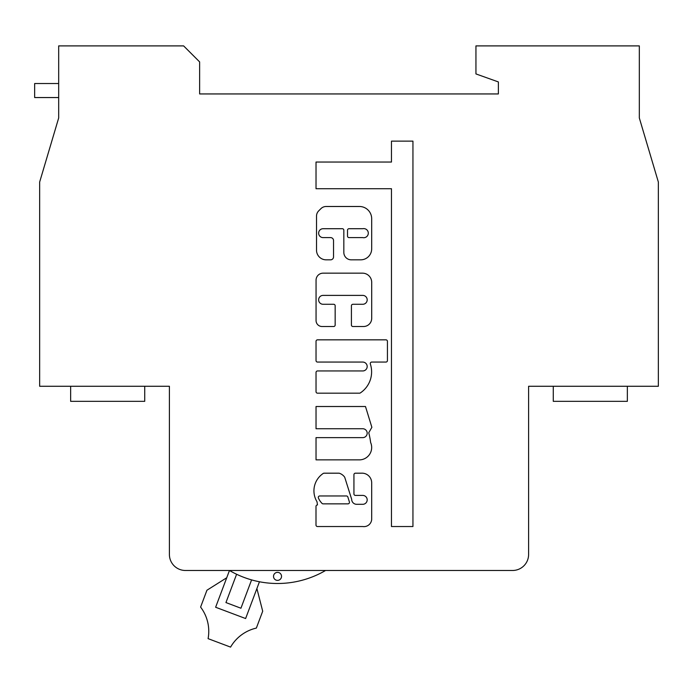 <?xml version="1.0" encoding="UTF-8"?>
<svg xmlns="http://www.w3.org/2000/svg" width="693" height="693" viewBox="0 0 693 693"><rect width="100%" height="100%" fill="white"/><g stroke="black" fill="none" stroke-linecap="round" stroke-linejoin="round"><path stroke-width="1.04" d="M200.598 607.094A40.047 40.047 0 0 1 208.091 638.643L230.578 647.106A40.047 40.047 0 0 1 256.358 628.083L262.699 611.217L256.895 588.556L245.617 618.537L215.627 607.25L226.732 577.754L206.938 590.228L200.598 607.094M185.421 570.478L512.586 570.478A16.017 16.017 0 0 0 528.603 554.461L528.603 386.278L658.35 386.278L658.35 182.042L639.327 117.975L639.327 45.894L475.944 45.894L475.944 73.926L498.371 81.93L498.371 93.945L199.636 93.945L199.636 61.911L183.619 45.894L58.68 45.894L58.68 117.975L39.657 182.042L39.657 386.278L169.404 386.278L169.404 554.461A16.017 16.017 0 0 0 185.421 570.478M236.608 574.254L225.944 602.572L240.939 608.22L251.594 579.902M412.941 141.129L391.467 141.129L391.467 162.041L316.025 162.041L316.025 188.713L391.467 188.713L391.467 526.533L412.941 526.533L412.941 141.129M362.742 295.391A4.444 4.444 0 0 1 367.186 299.835A4.444 4.444 0 0 1 362.742 304.279L352.893 304.279A1.481 1.481 0 0 0 351.412 305.76L351.412 325.026A1.481 1.481 0 0 0 352.893 326.507L363.539 326.507A8.16 8.16 0 0 0 371.699 318.347L371.699 282.363A9.2 9.2 0 0 0 362.5 273.163L323.077 273.163A7.025 7.025 0 0 0 316.06 280.189L316.06 320.521A5.977 5.977 0 0 0 322.037 326.507L333.679 326.507A1.481 1.481 0 0 0 335.161 325.026L335.161 305.76A1.481 1.481 0 0 0 333.679 304.279L323.077 304.279A4.444 4.444 0 0 1 318.633 299.835A4.444 4.444 0 0 1 323.077 295.391L362.742 295.391M323.085 228.716L342.351 228.716A1.481 1.481 0 0 1 343.832 230.197L343.832 252.417A7.406 7.406 0 0 0 351.238 259.832L360.706 259.832A10.984 10.984 0 0 0 371.682 248.848L371.682 218.737A12.249 12.249 0 0 0 359.433 206.488L326.152 206.488A7.406 7.406 0 0 0 320.911 208.662L318.685 210.889A7.406 7.406 0 0 0 316.519 216.129L316.519 250.19A9.641 9.641 0 0 0 326.152 259.832L330.578 259.832A2.963 2.963 0 0 0 333.541 256.869L333.541 240.566A2.963 2.963 0 0 0 330.578 237.604L323.085 237.604A4.444 4.444 0 0 1 318.641 233.16A4.444 4.444 0 0 1 323.085 228.716M362.742 362.067A4.444 4.444 0 0 1 367.186 366.51A4.444 4.444 0 0 1 362.742 370.954L317.515 370.954A1.481 1.481 0 0 0 316.034 372.436L316.034 391.701A1.481 1.481 0 0 0 317.515 393.182L359.511 393.182A1.481 1.481 0 0 0 360.325 392.931A25.269 25.269 0 0 0 370.348 364.007A1.481 1.481 0 0 1 371.76 362.067L385.949 362.067A1.481 1.481 0 0 0 387.43 360.585L387.43 341.32A1.481 1.481 0 0 0 385.949 339.839L317.515 339.839A1.481 1.481 0 0 0 316.034 341.32L316.034 360.585A1.481 1.481 0 0 0 317.515 362.067L362.742 362.067M362.742 428.742A4.444 4.444 0 0 1 367.186 433.186A4.444 4.444 0 0 1 362.742 437.629L316.034 437.629L316.034 459.857L359.918 459.857A12.379 12.379 0 0 0 370.634 442.532A75.476 75.476 0 0 0 368.754 432.753L371.872 427.312L365.488 406.514L316.034 406.514L316.034 428.742L362.742 428.742M362.742 526.533A7.762 7.762 0 0 0 371.682 519.473L371.682 483.03A9.676 9.676 0 0 0 361.304 473.189L355.414 473.189A1.481 1.481 0 0 0 353.932 474.67L353.932 493.936A1.481 1.481 0 0 0 355.414 495.417L362.742 495.417A4.444 4.444 0 0 1 367.186 499.861A4.444 4.444 0 0 1 362.742 504.305L356.782 504.305A4.99 4.99 0 0 1 351.68 499.315L344.707 477.217A10.716 10.716 0 0 0 339.423 473.267A1.481 1.481 0 0 0 338.946 473.189L324.055 473.189A1.481 1.481 0 0 0 323.233 473.44A20.911 20.911 0 0 0 316.883 501.541A1.481 1.481 0 0 1 317.091 502.295L317.481 504.937A1.481 1.481 0 0 0 315.999 506.418L315.999 525.043A1.481 1.481 0 0 0 317.481 526.533L362.742 526.533M319.759 495.963L346.431 495.963A1.481 1.481 0 0 1 347.843 496.994L349.393 501.914A1.481 1.481 0 0 1 347.981 503.846L323.085 503.846A1.481 1.481 0 0 1 322.028 503.395A17.949 17.949 0 0 1 318.408 498.033A1.481 1.481 0 0 1 319.759 495.963M348.995 228.716L362.742 228.716A4.556 4.556 0 0 1 368.304 233.16A4.556 4.556 0 0 1 362.742 237.604L348.995 237.604A1.481 1.481 0 0 1 347.514 236.122L347.514 230.197A1.481 1.481 0 0 1 348.995 228.716M225.944 602.572L240.939 608.22L225.944 602.572M259.451 581.765L256.895 588.556M70.643 386.278L70.643 401.334L144.733 401.334L144.733 386.278M58.68 97.548L34.65 97.548L34.65 83.532L58.68 83.532M553.274 386.278L553.274 401.334L627.356 401.334L627.356 386.278M281.531 576.377A4.002 4.002 0 0 1 277.521 580.379A4.002 4.002 0 0 1 273.518 576.377A4.002 4.002 0 0 1 277.521 572.366A4.002 4.002 0 0 1 281.531 576.377M245.617 618.537L215.627 607.25M325.58 570.478A95.218 95.218 0 0 1 229.47 570.478L226.732 577.754"/></g></svg>
